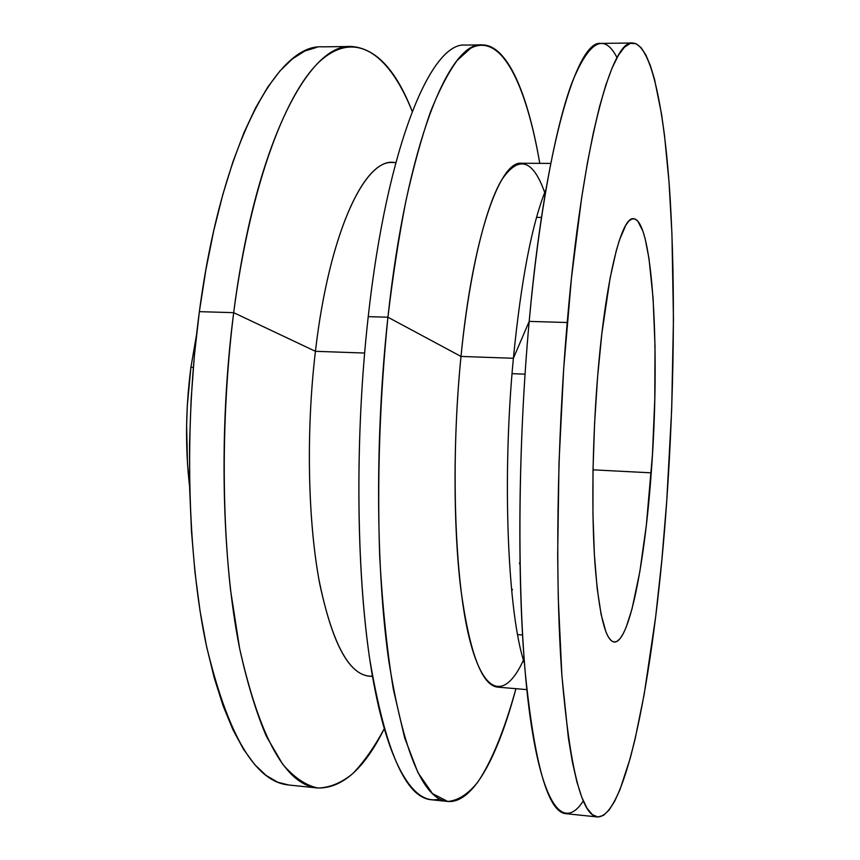 <?xml version="1.0" encoding="UTF-8"?>
<svg xmlns="http://www.w3.org/2000/svg" width="860" height="860" viewBox="0 0 860 860"><rect width="100%" height="100%" fill="white"/><g stroke="black" fill="none" stroke-linecap="round" stroke-linejoin="round"><path stroke-width="1.29" d="M525.03 374.164L512.055 373.67L525.03 374.164M651.224 472.839C644.785 563.45 629.24 643.194 614.244 642.054C605.429 640.764 598.99 614.534 594.937 563.364C591.443 512.786 592.379 441.287 597.603 376.884L594.593 423.195L593.013 469.893L592.959 514.452L594.378 554.571L597.163 588.358L601.108 614.427L605.956 632.014L608.643 637.518L611.449 640.861L614.352 642.054L617.308 641.184L620.296 638.324L623.285 633.573L626.241 627.037L631.982 609.063L639.818 571.792L646.344 525.245L652.45 454.65L654.772 399.61L655.019 346.365L653.095 298.237L649.01 258.656L645.15 238.747L642.893 231.125L637.808 221.149L635.013 219.02L632.078 218.913L629.025 220.912L625.886 225.062L619.479 239.962L616.276 250.668L610.062 278.328L601.871 333.433L597.603 376.884C605.279 280.435 621.307 216.473 633.465 218.698C653.321 219.268 660.319 355.266 651.224 472.839L593.024 469.839L651.224 472.839M190.909 367.317L193.339 367.403L190.909 367.317L187.297 405.705L186.609 425.173L187.48 463.389L189.619 486.76C185.147 448.167 185.588 408.36 190.909 367.317L196.51 334.884L190.909 367.317M351.364 46.483L322.145 46.848C277.511 43.527 221.428 144.286 199.369 311.653L233.683 312.664C255.13 144.34 308.858 43.097 351.364 46.483C375.809 48.224 396.084 69.864 412.219 111.413C390.257 56.395 357.685 29.584 322.135 59.319C286.821 89.171 250.561 183.599 233.683 312.664L315.426 351.31C329.444 229.91 366.467 154.8 395.761 162.809M395.837 162.54L392.483 162.518C363.791 159.788 328.907 234.715 315.426 351.31L364.608 353.041L315.426 351.31C306.149 429.656 307.719 517.322 318.866 579.178C331.423 641.592 348.182 673.928 369.166 676.175L372.509 676.454M550.744 163.411L521.332 163.25C499.832 160.465 472.591 237.07 460.992 356.438L387.925 317.222L368.231 316.641C387.183 144.566 431.44 41.452 465.432 45.075C431.44 41.463 387.183 144.577 368.231 316.641L387.925 317.222C406.49 144.609 449.339 41.215 482.051 44.87C507.819 44.849 527.997 94.557 539.779 163.346C526.223 84.731 501.498 31.831 470.603 48.278L457.273 60.318C448.221 72.702 439.267 89.945 430.419 112.058C421.744 136.944 413.638 166.27 406.092 200.047C398.997 236.091 392.945 275.146 387.925 317.222L460.992 356.438C469.302 273.286 485.33 207.378 501.692 179.88C518.827 154.639 533.318 159.337 545.197 193.962L544.692 192.532M544.315 193.511L544.724 196.736L544.315 193.511M632.595 43L600.839 43.398C577.372 39.495 544.993 144.846 529.19 321.393L513.388 358.276L460.992 356.438L513.388 358.276C521.181 279.608 532.039 223.31 545.971 189.393C532.039 223.31 521.181 279.608 513.388 358.276L529.19 321.393C538.994 213.989 555.356 127.323 571.9 82.882C589.057 40.807 604.107 32.401 617.029 57.663M567.213 322.521C582.252 144.91 611.739 39.033 632.659 43C651.858 44.311 664.791 111.692 670.23 199.703C675.53 288.938 673.993 397.535 666.769 500.66L661.856 559.924L655.675 616.717L644.183 694.31L635.164 738.708L630.305 758.036L619.974 789.652L614.577 801.402L609.073 810.066L603.505 815.355L597.937 816.989L592.422 814.699L587.047 808.25L581.854 797.446L576.952 782.138L572.427 762.25L568.353 737.816L561.913 675.831L558.28 598.463L557.667 555.237L558.989 463.067L563.698 368.575L571.427 278.317L581.575 198.262L587.305 163.54L593.325 132.924L599.538 106.683L605.849 84.979L612.148 67.886L618.361 55.341L624.414 47.235L630.24 43.398L635.798 43.591L641.033 47.569L645.914 55.051L650.418 65.736L654.535 79.346L661.555 114.186L664.447 134.88L668.994 181.567L671.939 233.855L673.455 319.425L671.671 409.639L666.769 500.66C655.825 659.233 628.112 816.957 597.528 816.957C581.715 815.753 569.814 768.27 561.827 674.541C554.99 580.769 556.807 443.577 567.213 322.521L529.19 321.393L567.213 322.521M583.295 800.939C564.343 830.351 543.015 808.819 530.125 716.917C517.258 625.521 516.161 463.733 529.19 321.393C518.236 441.739 516.967 578.135 525.137 671.509C534.587 764.862 548.175 812.259 565.869 813.678L597.507 816.957M513.388 358.276C501.788 479.02 507.862 614.76 524.449 663.307C507.862 614.76 501.788 479.02 513.388 358.276M523.471 660.071L524.095 658.696C506.379 698.686 484.395 698.234 469.528 639.044C454.682 580.296 450.404 462.056 460.992 356.438C453.026 436.633 453.156 526.266 460.831 589.229C469.56 652.718 481.793 685.345 497.553 687.118L526.857 689.623M387.925 317.222C379.787 398.266 377.046 478.203 379.712 557.011C382.485 606.483 387.032 650.59 393.353 689.333L404.641 737.816L417.949 772.635L432.537 793.64L447.737 801.455C457.95 800.617 467.937 794.231 477.676 782.299C491.963 761.121 504.874 728.699 515.925 688.688C497.972 756.133 473.365 803.799 447.705 801.455C423.12 799.252 403.447 752.178 388.698 660.243C375.734 568.385 375.003 434.913 387.925 317.222M523.181 659.061L523.89 655.89L523.181 659.061M439.686 798.918C414.638 806.486 388.096 766.776 372.187 674.627C356.373 582.693 354.212 441.148 368.231 316.641C355.04 433.956 356.051 567.019 369.66 658.674C385.14 750.414 405.64 797.435 431.172 799.746L447.705 801.455M372.455 676.175C350.826 677.433 333.271 646.806 319.812 584.273C307.858 522.16 305.88 431.892 315.426 351.31L233.683 312.664C222.224 405.017 221.213 505.755 230.544 590.003L239.585 648.279C247.239 682.99 256.162 712.338 266.353 736.311L282.714 764.271C294.227 777.601 305.977 785.524 317.942 788.029C329.853 787.685 341.485 782.858 352.826 773.548C363.887 762.024 374.337 747.125 384.183 728.85C364.361 768.775 342.205 788.491 317.706 788.007C285.842 784.976 259.784 738.288 239.51 647.924C221.536 557.731 218.741 427.463 233.683 312.664L199.369 311.653C183.986 425.808 187.233 555.366 206.292 645.172C227.75 735.182 255.205 781.794 288.648 784.997L317.706 788.007M317.039 47.257L304.913 50.998L292.561 58.781L280.123 70.767L267.772 87.064L255.667 107.683L244.014 132.569L233.017 161.551L222.858 194.381L213.742 230.673L205.862 269.954L199.369 311.653L194.424 355.094L191.124 399.567L189.523 444.319L189.651 488.566L191.5 531.555L195.005 572.609L200.068 611.073L206.55 646.408L214.312 678.185L223.181 706.049L232.974 729.785L243.498 749.264L254.581 764.454L266.052 775.408L277.748 782.224L288.68 784.997M511.732 591.261L512.388 589.293M519.483 563.816L519.934 561.87M517.612 634.605L522.525 634.981M482.051 44.87L465.432 45.075M536.554 217.365L541.477 217.429"/></g></svg>
